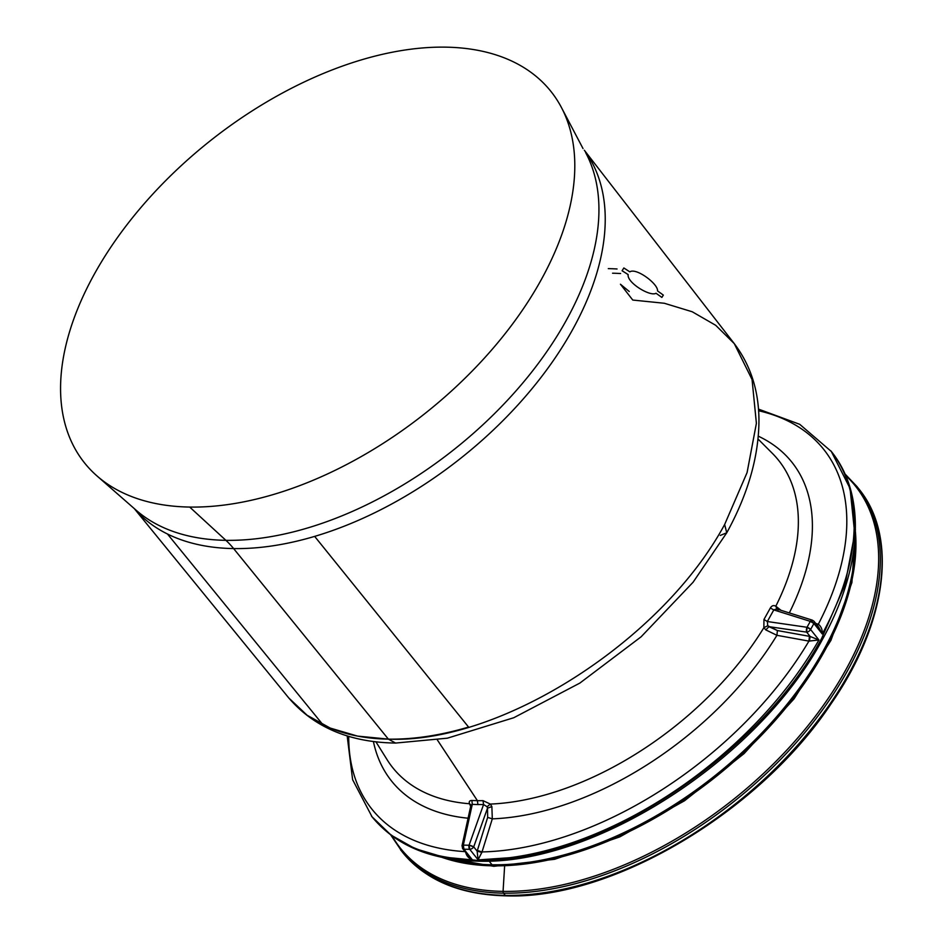 <?xml version="1.0" encoding="UTF-8"?>
<svg xmlns="http://www.w3.org/2000/svg" width="943" height="943" viewBox="0 0 943 943"><rect width="100%" height="100%" fill="white"/><g stroke="black" fill="none" stroke-linecap="round" stroke-linejoin="round"><path stroke-width="1.41" d="M628.156 274.59C626.694 282.582 650.293 296.962 656.01 293.249L661.88 297.41L663.342 295.112L657.519 290.88C658.332 283.949 636.077 267.399 629.853 271.867L623.842 267.965L622.097 270.759L628.156 274.59M388.375 739.135A284.633 165.685 -38.5 0 0 468.565 727.065L314.656 536.39A287.686 167.465 -38.5 0 0 552.339 361.994A287.686 167.465 -38.5 0 0 584.424 150.408A287.686 167.465 141.5 0 1 552.339 361.994A287.686 167.465 141.5 0 1 314.656 536.39A287.686 167.465 141.5 0 1 233.616 548.578A106.052 70.383 90.9 0 0 225.884 540.327A288.806 168.125 -38.5 0 0 508.242 399.443A288.806 168.125 -38.5 0 0 585.627 152.589A288.806 168.125 141.5 0 1 508.242 399.443A288.806 168.125 141.5 0 1 225.884 540.327A106.052 70.383 -89.1 0 1 233.616 548.578A287.686 167.465 -38.5 0 0 314.656 536.39L468.565 727.065A284.633 165.685 141.5 0 1 388.375 739.135C500.438 743.98 661.656 641.075 724.637 524.52C661.656 641.075 500.438 743.98 388.375 739.135L357.515 736.094L330.227 728.079L307.135 715.265L288.782 697.973L307.135 715.265L330.227 728.079L357.515 736.094L388.375 739.135L233.616 548.578A287.686 167.465 141.5 0 1 167.465 534.009L322.93 724.719A284.633 165.685 -38.5 0 0 388.375 739.135L395.589 743.06L388.375 739.135A284.633 165.685 141.5 0 1 322.93 724.719L167.465 534.009A287.686 167.465 141.5 0 1 134.377 508.678A287.686 167.465 -38.5 0 0 167.465 534.009A287.686 167.465 -38.5 0 0 233.616 548.578L388.375 739.135M720.263 535.435L726.782 532.76L724.637 524.52L747.092 472.561L756.404 423.313L752.054 379.51L734.279 343.629L752.054 379.522L756.392 423.313L747.08 472.561L724.637 524.52L726.747 532.807L693.058 582.267L641.099 636.82L579.874 683.074L513.77 717.729L447.359 738.18L395.589 743.06C349.723 742.389 314.113 727.371 288.782 697.973L134.224 508.536M584.33 150.232L734.279 343.629L715.725 325.323L692.221 311.756L664.344 303.269L632.765 300.051L620.447 284.232L629.229 291.493M612.561 273.211A285.045 165.933 141.5 0 1 620.612 273.529M617.064 268.979A285.128 165.98 -38.5 0 0 608.294 268.637M136.087 510.175A288.806 168.125 -38.5 0 0 225.884 540.327L189.696 507.063A298.129 173.547 -38.5 0 0 481.166 361.629A298.129 173.547 -38.5 0 0 561.061 106.807A298.129 173.547 -38.5 0 0 445.674 47.15A298.129 173.547 -38.5 0 0 134.26 215.523A298.129 173.547 -38.5 0 0 96.999 475.944A298.129 173.547 -38.5 0 0 189.696 507.063L225.884 540.327A288.806 168.125 141.5 0 1 136.087 510.175L96.999 475.944M189.696 507.063A298.129 173.547 141.5 0 1 94.689 273.505A298.129 173.547 141.5 0 1 445.674 47.15A298.129 173.547 141.5 0 1 540.681 280.708A298.129 173.547 141.5 0 1 189.696 507.063M778.293 609.897L778.01 607.999L778.293 609.897L776.997 609.107L775.806 606.219L781.04 610.321L775.806 606.219L776.997 609.107L773.802 609.909L770.337 608.011L773.802 609.909L767.331 621.531L763.96 619.468L767.331 621.531L767.743 625.739L763.865 627.673L765.81 629.912L776.926 635.311A255.895 148.959 141.5 0 1 492.305 818.854L491.869 806.583L490.325 804.073A246.642 143.572 -38.5 0 0 763.865 627.673L763.96 619.468L770.337 608.011C771.822 605.595 773.649 605.005 775.806 606.219A246.642 143.572 -38.5 0 0 772.352 453.347A246.642 143.572 141.5 0 1 775.806 606.219C773.649 605.005 771.822 605.595 770.337 608.011L763.96 619.468L763.865 627.673A246.642 143.572 141.5 0 1 490.325 804.073L483.016 800.654L477.417 800.678L437.363 739.949L477.417 800.678L471.901 800.477C469.567 800.524 468.777 801.609 469.52 803.742A246.642 143.572 141.5 0 1 387.137 759.763A246.642 143.572 -38.5 0 0 469.52 803.742L470.675 806.383L469.52 803.742C468.777 801.609 469.567 800.524 471.901 800.477L472.29 804.355L470.934 805.204L470.958 806.477M468.082 818.206A255.895 148.959 141.5 0 1 373.404 741.469A255.895 148.959 -38.5 0 0 468.082 818.206M470.97 804.909L469.52 803.742L470.97 804.909M472.29 804.355L471.901 800.477L477.417 800.678L477.901 804.556L472.29 804.355L463.331 845.128A3.536 1.191 -167.6 0 0 462.035 845.741L470.934 805.204L472.29 804.355L477.901 804.556L477.417 800.678L483.016 800.654L483.57 804.532L477.901 804.556L483.57 804.532L483.016 800.654L490.325 804.073L487.083 806.736L483.57 804.532L469.072 845.223L463.331 845.128L472.29 804.355M758.313 436.185A255.895 148.959 141.5 0 1 789.326 612.915A255.895 148.959 -38.5 0 0 758.313 436.185M465.052 851.623A288.77 168.102 141.5 0 1 348.721 736.318A288.77 168.102 -38.5 0 0 465.052 851.623M763.865 627.673L767.743 625.739L768.958 626.671L765.81 629.912L763.865 627.673M765.81 629.912L768.958 626.671L777.397 630.537L776.926 635.311L765.81 629.912M482.026 851.93L492.305 818.854A255.895 148.959 -38.5 0 0 776.926 635.311L808.941 641.11A288.77 168.102 141.5 0 1 482.026 851.93A288.77 168.102 -38.5 0 0 808.941 641.11L776.926 635.311L777.397 630.537L767.743 625.739L767.331 621.531L807.008 627.284A3.536 1.509 98.2 0 0 806.678 632.14L768.958 626.671L806.678 632.14L810.12 636.466L777.397 630.537L809.424 636.325L808.941 641.11L818.925 639.979A293.426 170.813 141.5 0 1 478.077 859.792L482.026 851.93L477.358 850.468L487.661 817.392L487.507 808.175L491.869 806.583L492.305 818.854L487.661 817.392L492.305 818.854L481.873 852.413L477.158 851.187L473.716 846.873A3.536 0.802 -160.4 0 0 469.072 845.223L483.57 804.532L487.083 806.736L490.325 804.073L491.869 806.583L487.507 808.175L487.083 806.736L487.507 808.175L473.716 846.873L487.507 808.175L487.661 817.392L477.158 851.187L477.358 850.468L482.026 851.93M776.348 608.848L812.312 620.14A3.536 1.792 107.4 0 0 810.308 621.366L773.802 609.909L810.308 621.366L807.008 627.284L767.331 621.531L773.802 609.909L776.549 608.942M758.608 410.747A288.77 168.102 141.5 0 1 818.288 624.301L815.683 623.394L818.288 624.301L817.239 625.362L818.288 624.301A288.77 168.102 -38.5 0 0 758.608 410.747M465.677 852.142C466.384 855.749 468.577 858.271 472.266 859.698A293.426 170.813 141.5 0 1 371.495 816.108A293.426 170.813 -38.5 0 0 472.266 859.698L472.632 860.146A293.426 170.813 -38.5 0 0 475.52 860.216L443.422 857.093L415.003 848.617L391.027 835.085L372.049 816.803L391.027 835.085L415.003 848.617L443.422 857.093L475.52 860.216A293.426 170.813 141.5 0 1 472.632 860.146L472.266 859.698C468.577 858.271 466.384 855.749 465.677 852.142M463.932 849.219A3.536 2.063 141.5 0 1 462.718 848.7A3.536 2.063 -38.5 0 0 463.932 849.219L463.331 845.128A3.536 2.357 91.9 0 0 463.932 849.219L472.266 859.698L468.553 856.032L472.266 859.698L463.932 849.219L469.732 849.313L463.932 849.219M468.553 856.032L462.718 848.7A3.536 2.063 -38.5 0 1 462.718 846.684L463.331 845.128L469.072 845.223L469.732 849.313A3.536 2.334 -90 0 1 469.072 845.223L473.716 846.873A3.536 2.063 141.5 0 1 469.732 849.313L478.077 859.792A293.426 170.813 -38.5 0 0 818.925 639.979L810.591 629.5A3.536 2.063 141.5 0 1 806.678 632.14L807.008 627.284A3.536 1.638 29.9 0 1 810.591 629.5L807.008 627.284L810.308 621.366L813.915 623.512L810.591 629.5L813.915 623.512A3.536 1.686 -151.7 0 0 810.308 621.366L812.996 620.8A3.536 2.063 -38.5 0 1 814.021 621.307A3.536 2.063 141.5 0 1 813.915 623.512L822.261 634.002C822.544 629.995 821.353 626.824 818.713 624.478L816.438 625.115L818.713 624.478C821.353 626.824 822.544 629.995 822.261 634.002A293.426 170.813 -38.5 0 0 830.771 450.778A293.426 170.813 141.5 0 1 822.261 634.002L813.915 623.512A3.536 2.063 -38.5 0 0 814.021 621.307L812.312 620.14M372.037 816.791L372.049 816.803C395.482 845.329 430.491 860.099 477.052 861.124C592.947 865.957 757.512 760.235 822.119 640.026L821.683 638.34L845.093 584.542L854.723 533.597L850.044 488.38L831.313 451.473L850.044 488.38L854.723 533.597L845.093 584.542L821.683 638.34C757.052 758.891 591.131 865.32 475.59 860.311L477.111 861.124L475.59 860.311C591.131 865.309 757.052 758.891 821.683 638.34L822.107 640.049M818.925 639.979L810.12 636.466L806.678 632.14A3.536 2.063 -38.5 0 0 810.591 629.5L818.925 639.979L808.941 641.11L809.424 636.325L810.12 636.466L809.412 641.181L810.12 636.466L818.925 639.979M478.077 859.792L477.158 851.187L481.873 852.413L478.077 859.792L469.732 849.313A3.536 2.063 -38.5 0 0 473.716 846.873L477.158 851.187L478.077 859.792M818.571 627.036L822.261 634.002L818.701 627.189L814.021 621.307M478.891 859.851L517.907 857.152M822.131 640.014C862.527 567.71 866.7 495.028 831.313 451.473L799.711 424.303L758.49 409.109M489.028 860.983L492.046 864.778A281.049 163.611 141.5 0 1 447.913 858.472A281.049 163.611 -38.5 0 0 492.046 864.778L489.028 860.983M855.018 538.194A281.049 163.611 141.5 0 1 736.848 757.17A281.049 163.611 141.5 0 1 492.046 864.778L492.894 865.839A281.049 163.611 141.5 0 1 441.843 857.317A281.049 163.611 -38.5 0 0 492.894 865.839L492.046 864.778A281.049 163.611 -38.5 0 0 736.848 757.17A281.049 163.611 -38.5 0 0 855.018 538.194M855.36 531.239A281.049 163.611 141.5 0 1 742.188 754.141A281.049 163.611 141.5 0 1 492.894 865.839A2.122 1.403 90.9 0 0 493.767 866.322A2.122 1.403 -89.1 0 1 492.894 865.839A281.049 163.611 -38.5 0 0 742.188 754.141A281.049 163.611 -38.5 0 0 855.36 531.239M504.611 866.216L503.067 891.371A290.762 169.257 141.5 0 1 392.076 835.958A290.762 169.257 -38.5 0 0 503.067 891.371L504.611 866.216M845.565 475.378A290.762 169.257 141.5 0 1 805.086 729.234A290.762 169.257 141.5 0 1 503.067 891.371A2.122 1.403 90.9 0 0 503.562 893.162A291.67 169.787 141.5 0 1 400.516 849.773A291.67 169.787 -38.5 0 0 503.562 893.162A2.122 1.403 -89.1 0 1 503.067 891.371A290.762 169.257 -38.5 0 0 805.086 729.234A290.762 169.257 -38.5 0 0 845.565 475.378M844.881 473.834L857.034 486.623A291.67 169.787 141.5 0 1 798.709 739.772A291.67 169.787 141.5 0 1 503.562 893.162L505.307 895.367A291.67 169.787 141.5 0 1 402.26 851.965A291.67 169.787 -38.5 0 0 505.307 895.367L503.562 893.162A291.67 169.787 -38.5 0 0 798.709 739.772A291.67 169.787 -38.5 0 0 857.034 486.623L858.79 488.828A291.67 169.787 141.5 0 1 800.454 741.964A291.67 169.787 141.5 0 1 505.307 895.367A2.122 1.403 90.9 0 0 506.179 895.85A2.122 1.403 -89.1 0 1 505.307 895.367A291.67 169.787 -38.5 0 0 800.454 741.964A291.67 169.787 -38.5 0 0 858.79 488.828C898.502 537.18 886.962 623.335 830.913 704.02C758.761 812.607 611.359 899.811 506.179 895.85C459.984 894.789 425.34 880.161 402.26 851.965L390.732 834.956M583.01 148.546L561.061 106.807M734.279 343.629C750.416 364.917 758.632 390.143 758.95 419.329C759.021 455.693 748.294 493.495 726.782 532.76M387.137 759.763L375.892 741.776M758.031 439.025L772.352 453.347M372.049 816.803L352.623 779.696L347.165 735.846M462.718 848.7L462.035 845.741M440.369 856.998L493.767 866.322L554.661 859.285L619.822 836.877L684.535 800.76L744.086 753.587L794.1 698.787L830.936 640.368L851.906 582.562L855.407 529.506"/></g></svg>
